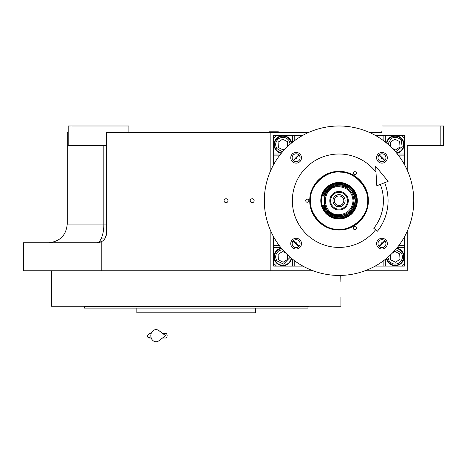 <?xml version="1.0" encoding="UTF-8"?>
<svg xmlns="http://www.w3.org/2000/svg" width="467" height="467" viewBox="0 0 467 467"><rect width="100%" height="100%" fill="white"/><g stroke="black" fill="none" stroke-linecap="round" stroke-linejoin="round"><path stroke-width="0.7" d="M101.462 238.071L105.227 238.071M299.008 246.354L293.399 240.744M293.399 160.677L299.008 155.067M410.026 145.605L407.224 145.605L407.224 170.146M407.224 231.276L407.224 270.761L365.042 270.761M369.607 132.529L382.006 132.529L382.006 125.991L443.65 125.991L443.65 145.605L407.224 145.605M440.848 125.991L440.848 145.605M308.477 132.529L106.476 132.529L106.476 233.401A9.34 9.34 0 0 1 101.812 241.486L101.812 270.761L23.35 270.761L23.35 242.741L97.136 242.741L100.382 242.157M313.042 270.761L101.812 270.761M379.076 155.067L384.685 160.677M384.685 240.744L379.076 246.354M103.826 145.605L103.826 224.061L67.248 224.061L67.248 132.529L68.182 132.529M270.86 132.529L270.86 170.146M270.86 231.276L270.86 270.761M226.028 202.672A1.961 1.961 0 0 0 227.989 200.711A1.961 1.961 0 0 0 226.028 198.749A1.961 1.961 0 0 0 224.067 200.711A1.961 1.961 0 0 0 226.028 202.672M252.18 202.672A1.961 1.961 0 0 0 254.141 200.711A1.961 1.961 0 0 0 252.18 198.749A1.961 1.961 0 0 0 250.219 200.711A1.961 1.961 0 0 0 252.18 202.672M101.8 241.492L97.136 242.741C100.183 243.033 104.059 234.271 103.826 224.061L106.476 224.061M128.892 132.529L128.892 125.991L70.984 125.991L70.984 145.605L106.476 145.605M70.984 145.605L68.182 145.605L68.182 125.991L70.984 125.991M104.952 238.52L106.435 234.3L104.952 238.52M106.464 233.809L106.476 233.401L106.464 233.809M200.81 308.121L191.47 308.121L200.81 308.121M308.22 306.253L307.846 308.121L84.434 308.121L84.06 306.72L93.166 306.72M308.22 306.72L84.06 306.72L84.06 306.253M255.449 308.121L255.449 312.791L136.831 312.791L136.831 308.121L134.805 308.121M101.105 306.72L135.43 306.72M260.598 306.72L267.101 306.72M84.434 308.121L85.327 308.121M87.405 308.121L133.585 308.121M241.672 308.121L249.612 308.121L241.672 308.121M142.668 308.121L150.607 308.121L142.668 308.121M101.105 308.121L93.166 308.121M291.175 308.121L299.113 308.121L291.175 308.121M340.91 297.38L340.91 306.253L202.328 306.253M340.087 281.969C340.98 301.851 340.98 301.851 340.087 281.969L340.209 276.038M184.226 306.253L51.37 306.253L51.37 270.761M382.572 158.395A0.858 0.858 0 0 1 381.107 157.782A0.858 0.858 0 0 1 381.358 157.181A0.858 0.858 0 0 0 381.107 157.782M381.358 244.241A0.858 0.858 0 0 1 381.638 242.846A0.858 0.858 0 0 1 382.572 243.027A0.858 0.858 0 0 0 381.107 243.64M276.458 135.337L273.656 135.337L273.656 164.542L273.662 138.133L276.464 135.331L302.867 135.331M375.217 135.331L401.62 135.331L404.422 138.133L404.422 164.536M404.422 236.886L404.422 263.289L401.62 266.091L375.217 266.091L404.416 266.097L404.416 263.295M302.867 266.091L276.464 266.091L273.662 263.289L273.662 236.886L273.656 266.097L302.873 266.097M378.001 243.64A3.97 3.97 0 0 0 381.971 247.609A3.97 3.97 0 0 0 385.94 243.64A3.97 3.97 0 0 0 381.971 239.67A3.97 3.97 0 0 0 378.001 243.64M378.001 157.782A3.97 3.97 0 0 0 381.971 161.751A3.97 3.97 0 0 0 385.94 157.782A3.97 3.97 0 0 0 381.971 153.812A3.97 3.97 0 0 0 378.001 157.782M300.083 157.782A3.97 3.97 0 0 0 296.113 153.812A3.97 3.97 0 0 0 292.144 157.782A3.97 3.97 0 0 0 296.113 161.751A3.97 3.97 0 0 0 300.083 157.782M300.083 243.64A3.97 3.97 0 0 0 296.113 239.67A3.97 3.97 0 0 0 292.144 243.64A3.97 3.97 0 0 0 296.113 247.609A3.97 3.97 0 0 0 300.083 243.64M291.63 142.96A8.873 8.873 0 0 0 274.03 144.572A8.873 8.873 0 0 0 281.292 153.299M294.21 135.331L294.21 140.935M356.461 228.211A1.541 1.541 0 0 0 354.92 226.67A1.541 1.541 0 0 0 353.379 228.211A1.541 1.541 0 0 0 354.92 229.752A1.541 1.541 0 0 0 356.461 228.211M356.461 173.21A1.541 1.541 0 0 0 354.92 171.669A1.541 1.541 0 0 0 353.379 173.21A1.541 1.541 0 0 0 354.92 174.751A1.541 1.541 0 0 0 356.461 173.21M308.827 200.711A1.541 1.541 0 0 0 307.286 199.17A1.541 1.541 0 0 0 305.745 200.711A1.541 1.541 0 0 0 307.286 202.252A1.541 1.541 0 0 0 308.827 200.711M339.042 230.003C323.386 230.406 309.347 216.367 309.749 200.711C309.347 185.055 323.386 171.015 339.042 171.418C354.698 171.015 368.737 185.055 368.335 200.711C368.737 216.367 354.698 230.406 339.042 230.003M293.819 212.362A1.541 1.541 0 0 0 293.457 210.856M293.457 190.565A1.541 1.541 0 0 0 293.819 189.059M273.662 155.879L279.266 155.879M273.662 245.543L279.266 245.543M294.21 266.091L294.21 260.487M383.874 266.091L383.874 260.487M404.422 245.543L398.818 245.543M404.422 155.879L398.818 155.879M383.874 135.331L383.874 140.935M396.792 153.299A8.873 8.873 0 0 0 395.181 135.699A8.873 8.873 0 0 0 386.454 142.96M386.454 258.461A8.873 8.873 0 0 0 404.054 256.85A8.873 8.873 0 0 0 396.792 248.123M281.292 248.123A8.873 8.873 0 0 0 282.903 265.723A8.873 8.873 0 0 0 291.63 258.461M296.726 157.181A0.858 0.858 0 0 1 296.72 158.389A0.858 0.858 0 0 1 295.512 158.395A0.858 0.858 0 0 0 296.72 158.389A0.858 0.858 0 0 0 296.726 157.181M295.512 243.027A0.858 0.858 0 0 1 296.72 243.033A0.858 0.858 0 0 1 296.726 244.241A0.858 0.858 0 0 0 296.72 243.033A0.858 0.858 0 0 0 295.512 243.027M339.042 229.665C323.573 230.062 309.691 216.18 310.088 200.711C309.691 185.241 323.573 171.36 339.042 171.757C354.511 171.36 368.393 185.241 367.996 200.711C368.393 216.18 354.511 230.062 339.042 229.665M282.512 249.571L278.922 250.75C275.495 253.54 274.789 256.903 276.808 260.831L283.597 264.1L290.182 257.241M281.636 248.537A8.406 8.406 -33.2 0 0 275.869 261.444A8.406 8.406 146.8 0 0 291.215 258.117M285.687 253.026L282.605 251.462L278.093 254.416L278.39 259.798L283.2 262.232L287.719 259.284L287.468 254.778M340.799 172.189C326.766 170.046 310.111 184.769 310.52 198.954C308.378 212.987 323.1 229.641 337.285 229.233C351.318 231.375 367.973 216.659 367.564 202.468C369.706 188.435 354.984 171.78 340.799 172.189M321.401 205.381A18.248 18.248 0 0 0 357.261 201.832A18.248 18.248 0 0 0 321.401 196.041M321.296 196.449A18.248 18.248 0 0 0 321.296 204.972M321.296 202.369A17.822 17.822 0 0 1 321.296 199.053M321.839 196.041A17.822 17.822 0 0 1 356.829 201.808A17.822 17.822 0 0 1 321.839 205.381M322.563 205.381A17.127 17.127 0 0 0 356.14 201.762A17.127 17.127 0 0 0 322.563 196.041M355.358 201.715A16.345 16.345 0 0 0 323.38 196.041L329.276 187.606L339.042 184.366A16.345 16.345 0 0 1 355.358 201.715A16.345 16.345 0 0 1 323.38 205.381L329.276 213.816L339.042 217.056C348.972 216.087 354.418 210.64 355.387 200.711C354.418 190.781 348.972 185.335 339.042 184.366M379.239 246.518A60.944 60.944 0 0 0 384.849 240.908M384.849 160.52A60.944 60.944 0 0 0 379.233 154.904M298.845 154.904A60.944 60.944 0 0 0 293.235 160.514M293.229 240.914A60.944 60.944 0 0 0 298.839 246.523M404.416 138.127L404.416 135.337L401.626 135.337M395.572 151.851L402.157 146.661L401.276 140.59C398.485 137.164 395.129 136.457 391.194 138.477L387.902 144.18M396.448 152.884A8.406 8.406 146.8 0 0 402.215 139.977A8.406 8.406 -33.2 0 0 386.869 143.305M392.397 148.401L395.479 149.96L399.991 147.006L399.694 141.624L394.884 139.189L390.365 142.137L390.616 146.644M387.902 257.241L389.081 260.831C391.871 264.258 395.234 264.964 399.162 262.944C402.589 260.154 403.295 256.797 401.276 252.863L395.572 249.571M386.869 258.117A8.406 8.406 -33.2 0 0 388.141 261.444A8.406 8.406 146.8 0 0 399.775 263.884A8.406 8.406 146.8 0 0 402.215 252.25A8.406 8.406 -33.2 0 0 396.448 248.537M390.4 254.982L390.663 259.798L395.479 262.232L399.991 259.284L399.694 253.896L394.884 251.462L392.216 253.207M290.182 144.18L289.003 140.59C286.213 137.164 282.85 136.457 278.922 138.477C275.495 141.267 274.789 144.624 276.808 148.559L282.512 151.851M291.215 143.305A8.406 8.406 146.8 0 0 289.943 139.977A8.406 8.406 -33.2 0 0 278.309 137.537A8.406 8.406 -33.2 0 0 275.869 149.171A8.406 8.406 146.8 0 0 281.636 152.884M287.684 146.44L287.421 141.624L282.605 139.189L278.093 142.137L278.39 147.525L283.2 149.96L285.868 148.214M338.038 184.395A16.345 16.345 0 0 1 355.387 200.711M323.736 205.381L329.515 213.571L339.042 216.717C348.761 215.766 354.097 210.43 355.048 200.711C354.097 190.991 348.761 185.656 339.042 184.704L329.515 187.851L323.736 196.041M353.052 200.711C352.223 192.2 347.553 187.53 339.042 186.701C320.969 185.831 320.969 215.591 339.042 214.721C347.553 213.892 352.223 209.222 353.052 200.711M353.986 200.711C353.099 191.633 348.119 186.654 339.042 185.767C319.767 184.844 319.767 216.577 339.042 215.655C348.119 214.767 353.099 209.788 353.986 200.711M324.349 197.996L324.845 196.041A14.944 14.944 0 0 1 353.986 200.711A14.944 14.944 0 0 1 324.845 205.381L324.343 203.414M324.267 202.964L324.273 198.446M339.042 205.474A4.763 4.763 0 0 1 334.279 200.711A4.763 4.763 0 0 1 339.042 195.947A4.763 4.763 0 0 1 343.805 200.711A4.763 4.763 0 0 1 339.042 205.474M339.042 206.782A6.071 6.071 0 0 0 345.113 200.711A6.071 6.071 0 0 0 339.042 194.64A6.071 6.071 0 0 0 332.971 200.711A6.071 6.071 0 0 0 339.042 206.782M339.042 209.163A8.453 8.453 0 0 0 347.495 200.711A8.453 8.453 0 0 0 339.042 192.258A8.453 8.453 0 0 0 330.589 200.711A8.453 8.453 0 0 0 339.042 209.163M339.042 209.957A9.247 9.247 0 0 0 348.289 200.711A9.247 9.247 0 0 0 339.042 191.464A9.247 9.247 0 0 0 329.795 200.711A9.247 9.247 0 0 0 339.042 209.957M324.845 196.041L321.296 196.041L321.296 205.381L324.845 205.381M385.765 247.434A5.37 5.37 0 0 1 378.171 247.434A5.37 5.37 0 0 1 378.171 239.84A5.37 5.37 0 0 1 385.765 239.84A5.37 5.37 0 0 1 385.765 247.434M299.913 247.434A5.37 5.37 0 0 1 292.319 247.434A5.37 5.37 0 0 1 292.319 239.84A5.37 5.37 0 0 1 299.913 239.84A5.37 5.37 0 0 1 299.913 247.434M299.913 161.582A5.37 5.37 0 0 1 292.319 161.582A5.37 5.37 0 0 1 292.319 153.987A5.37 5.37 0 0 1 299.913 153.987A5.37 5.37 0 0 1 299.913 161.582M385.765 161.582A5.37 5.37 0 0 1 378.171 161.582A5.37 5.37 0 0 1 378.171 153.987A5.37 5.37 0 0 1 385.765 153.987A5.37 5.37 0 0 1 385.765 161.582M375.614 229.752A46.7 46.7 0 0 1 306.019 233.733A46.7 46.7 0 0 1 306.019 167.688A46.7 46.7 0 0 1 375.988 172.142M391.877 253.546A74.72 74.72 0 0 0 391.877 147.876A74.72 74.72 0 0 0 286.207 147.876A74.72 74.72 0 0 0 286.207 253.546A74.72 74.72 0 0 0 391.877 253.546M278.332 132.062L268.992 131.782L278.332 131.782L277.865 132.529M381.072 132.062L381.539 132.529L381.072 132.062L382.006 132.062M381.072 131.782L382.006 131.782M384.65 182.702A49.035 49.035 0 0 1 377.441 231.2L373.787 228.299A44.365 44.365 0 0 0 380.307 184.412M375.614 166.182L376.828 185.79L388.124 181.33L375.614 166.182M162.522 333.339L165.604 333.339A2.335 1.529 90 0 1 167.133 335.674A2.335 1.529 90 0 1 165.604 338.009L162.522 338.009M158.879 340.764A6.071 5.213 -90 0 1 153.55 341.009A6.071 5.213 -90 0 1 150.823 335.674A6.071 5.213 -90 0 1 153.55 330.338A6.071 5.213 -90 0 1 158.879 330.583L165.61 335.674L158.879 340.764M280.714 154.011L273.662 154.011M292.342 135.331L292.342 142.382M385.742 142.382L385.742 135.331M404.422 154.011L397.37 154.011M397.37 247.411L404.422 247.411M385.742 266.091L385.742 259.039M292.342 259.039L292.342 266.091M273.662 247.411L280.714 247.411M67.248 224.061C66.162 235.339 59.986 241.567 48.714 242.741L48.568 242.741M105.717 237.084L105.939 236.524M269.459 132.529L268.992 132.062M149.44 333.339L151.226 333.339L149.44 333.339L147.105 335.674L147.951 337.472L151.226 338.009L149.44 338.009"/></g></svg>
